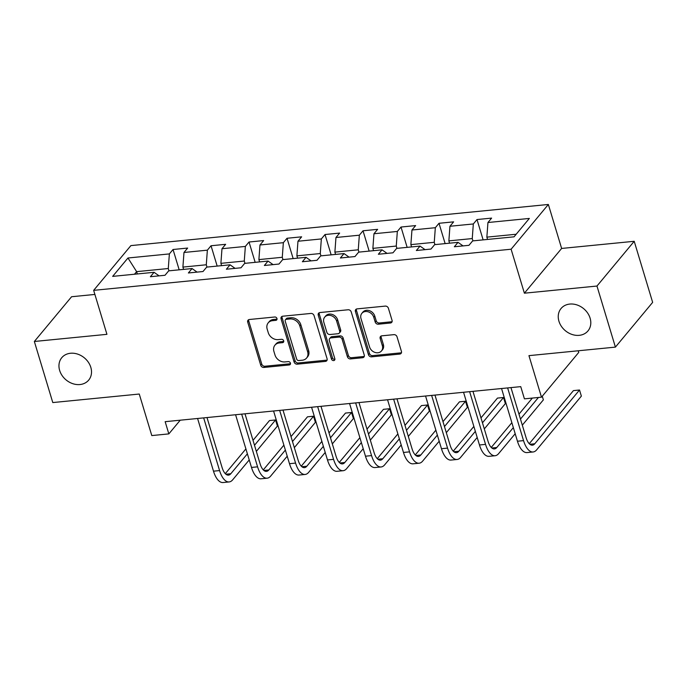 <?xml version="1.0" encoding="UTF-8"?>
<svg xmlns="http://www.w3.org/2000/svg" width="687" height="687" viewBox="0 0 687 687"><rect width="100%" height="100%" fill="white"/><g stroke="black" fill="none" stroke-linecap="round" stroke-linejoin="round"><path stroke-width="1.03" d="M276.964 318.51A1.881 1.537 -140.2 0 0 274.783 316.999L249.381 319.498A2.688 2.198 -140.2 0 0 248.041 320.176A2.688 2.198 -140.2 0 0 247.715 322.134L260.751 365.295A2.688 2.198 -140.2 0 0 263.86 367.459L289.261 364.96A1.881 1.537 -140.2 0 0 288.248 361.602L284.959 361.92A8.596 7.033 -140.2 0 1 274.998 355.007L273.907 351.409A8.596 7.033 -140.2 0 1 274.955 345.157A8.596 7.033 -140.2 0 1 279.24 342.976L282.529 342.658A1.881 1.537 -140.2 0 0 281.515 339.301L278.226 339.618A8.596 7.033 -140.2 0 1 268.265 332.706L267.174 329.107A8.596 7.033 -140.2 0 1 268.222 322.856A8.596 7.033 -140.2 0 1 272.507 320.674L275.796 320.357A1.881 1.537 -140.2 0 0 276.964 318.51M558.935 321.233A17.518 14.333 -140.2 0 0 572.056 334.466A17.518 14.333 -140.2 0 0 587.986 330.902A17.518 14.333 -140.2 0 0 590.107 318.167A17.518 14.333 -140.2 0 0 576.986 304.934A17.518 14.333 -140.2 0 0 561.064 308.497A17.518 14.333 -140.2 0 0 558.935 321.233M59.649 370.439A17.518 14.333 -140.2 0 0 72.77 383.672A17.518 14.333 -140.2 0 0 88.692 380.109A17.518 14.333 -140.2 0 0 90.821 367.365A17.518 14.333 -140.2 0 0 77.7 354.131A17.518 14.333 -140.2 0 0 61.77 357.695A17.518 14.333 -140.2 0 0 59.649 370.439M390.396 323.01A2.688 2.198 -140.2 0 0 391.736 322.332A2.688 2.198 -140.2 0 0 392.062 320.382L388.404 308.265A2.688 2.198 -140.2 0 0 385.295 306.101L357.085 308.884A2.688 2.198 -140.2 0 0 355.737 309.562A2.688 2.198 -140.2 0 0 355.419 311.52L368.447 354.681A2.688 2.198 -140.2 0 0 371.564 356.845L399.774 354.071A2.688 2.198 -140.2 0 0 401.114 353.384A2.688 2.198 -140.2 0 0 401.44 351.435L397.026 336.802A2.688 2.198 -140.2 0 0 393.909 334.646L381.835 335.831A2.688 2.198 -140.2 0 0 380.495 336.51A2.688 2.198 -140.2 0 0 380.169 338.468L382.358 345.724A7.188 5.882 -140.2 0 1 381.483 350.945A7.188 5.882 -140.2 0 1 374.956 352.414A7.188 5.882 -140.2 0 1 369.572 346.978L360.993 318.562A7.188 5.882 -140.2 0 1 361.86 313.341A7.188 5.882 -140.2 0 1 368.395 311.872A7.188 5.882 -140.2 0 1 373.78 317.3L375.205 322.04A2.688 2.198 -140.2 0 0 378.322 324.204L390.396 323.01L391.401 321.799A2.688 2.198 -140.2 0 0 392.105 321.61M94.883 294.44L71.594 296.732L34.35 341.482L52.787 402.565L139.255 394.037L151.793 435.575L168.839 433.892L165.155 421.681L520.746 386.635L524.43 398.855L541.485 397.172L578.729 352.422L578.231 350.782M596.969 286.041L634.213 241.292L561.631 248.445L524.387 293.194L596.969 286.041L615.406 347.115L528.947 355.643L541.485 397.172M524.387 293.194L511.111 249.218L93.655 290.352L130.899 245.602L548.355 204.468L511.111 249.218M34.35 341.482L106.932 334.329L93.655 290.352M314.053 315.599A2.688 2.198 -140.2 0 0 310.945 313.435L282.735 316.209A2.688 2.198 -140.2 0 0 281.395 316.896A2.688 2.198 -140.2 0 0 281.069 318.845L294.096 362.015A2.688 2.198 -140.2 0 0 297.213 364.17L325.423 361.396A2.688 2.198 -140.2 0 0 326.763 360.718A2.688 2.198 -140.2 0 0 327.089 358.76L314.053 315.599M319.91 312.551L348.12 309.768A2.688 2.198 -140.2 0 1 351.229 311.932L364.265 355.093A2.688 2.198 -140.2 0 1 363.938 357.051A2.688 2.198 -140.2 0 1 362.599 357.729L350.525 358.923A2.688 2.198 -140.2 0 1 347.407 356.759L342.126 339.249A2.688 2.198 -140.2 0 0 339.009 337.085L331.005 337.875A2.688 2.198 -140.2 0 0 329.657 338.562A2.688 2.198 -140.2 0 0 329.331 340.512L334.835 358.734A1.881 1.537 -140.2 0 1 331.486 359.069L318.244 315.178A2.688 2.198 -140.2 0 1 318.57 313.229A2.688 2.198 -140.2 0 1 319.91 312.551M634.213 241.292L652.65 302.366L615.406 347.115M477.001 219.548L473.326 223.962L449.942 226.263L453.618 221.849L439.002 223.292L435.335 227.706L411.951 230.008L415.626 225.594L401.01 227.036L397.335 231.45L373.951 233.752L377.627 229.338L363.019 230.78L359.344 235.194L335.96 237.496L339.636 233.082L325.02 234.525L321.344 238.939L297.969 241.24L301.636 236.826L287.029 238.269L283.353 242.683L259.969 244.984L263.645 240.57L249.029 242.013L245.353 246.427L221.978 248.728L225.645 244.314L211.038 245.757L207.362 250.171L183.979 252.472L187.654 248.059L173.038 249.501L169.371 253.915L127.962 257.994L112.659 276.38L154.068 272.301L150.393 276.715L165.009 275.272L168.684 270.858L192.059 268.557L188.384 272.971L203 271.528L206.675 267.114L230.059 264.813L226.384 269.227L241 267.784L244.666 263.37L268.05 261.069L264.375 265.483L278.991 264.04L282.666 259.626L306.05 257.324L302.374 261.738L316.982 260.296L320.657 255.882L344.041 253.58L340.366 257.994L354.981 256.552L358.657 252.138L382.032 249.836L378.365 254.25L392.973 252.807L396.648 248.393L420.032 246.092L416.356 250.506L430.972 249.063L434.639 244.649L458.023 242.348L454.347 246.762L468.963 245.319L472.639 240.905L514.039 236.826L529.342 218.44L487.942 222.519L491.609 218.105L477.001 219.548L483.133 239.875M449.564 243.181L448.869 240.879L472.252 238.569L472.948 240.879M472.252 238.569L473.326 223.962M448.869 240.879L449.942 226.263M458.023 242.348L463.055 245.903M411.565 246.925L410.869 244.624L434.253 242.313L434.948 244.624M434.253 242.313L435.335 227.706M410.869 244.624L411.951 230.008M420.032 246.092L425.055 249.647M373.573 250.669L372.878 248.368L396.262 246.058L396.957 248.368M396.262 246.058L397.335 231.45M372.878 248.368L373.951 233.752M382.032 249.836L387.064 253.391M335.582 254.413L334.887 252.112L358.262 249.802L358.957 252.112M358.262 249.802L359.344 235.194M334.887 252.112L335.96 237.496M344.041 253.58L349.073 257.136M297.583 258.157L296.887 255.856L320.271 253.546L320.966 255.856M320.271 253.546L321.344 238.939M296.887 255.856L297.969 241.24M306.05 257.324L311.074 260.88M259.592 261.902L258.896 259.6L282.28 257.29L282.975 259.6M282.28 257.29L283.353 242.683M258.896 259.6L259.969 244.984M268.05 261.069L273.082 264.624M221.592 265.646L220.896 263.344L244.28 261.034L244.976 263.344M244.28 261.034L245.353 246.427M220.896 263.344L221.978 248.728M230.059 264.813L235.083 268.368M183.601 269.39L182.905 267.088L206.289 264.778L206.985 267.088M206.289 264.778L207.362 250.171M182.905 267.088L183.979 252.472M192.059 268.557L197.092 272.112M137.323 273.95L136.627 271.648L168.289 268.523L168.985 270.833M168.289 268.523L169.371 253.915M134.48 274.233L136.627 271.648L127.962 257.994M154.068 272.301L159.092 275.856M561.631 248.445L548.355 204.468M168.839 433.892L180.243 420.186M516.195 234.241L486.86 237.135L487.555 239.437M486.86 237.135L487.942 222.519M179.178 269.828L173.038 249.501M217.169 266.084L211.038 245.757M255.169 262.34L249.029 242.013M293.16 258.595L287.029 238.269M331.16 254.851L325.02 234.525M369.151 251.107L363.019 230.78M407.151 247.363L401.01 227.036M445.142 243.619L439.002 223.292M277.033 319.103A1.881 1.537 -140.2 0 1 276.801 319.146L273.52 319.464A8.596 7.033 -140.2 0 0 269.227 321.645L268.222 322.856M274.955 345.157L275.959 343.947A8.596 7.033 -140.2 0 1 280.253 341.765L283.533 341.448A1.881 1.537 -140.2 0 0 283.765 341.405M248.685 319.687A2.688 2.198 -140.2 0 0 248.72 320.923L261.756 364.084A2.688 2.198 -140.2 0 0 264.873 366.248L290.266 363.749A1.881 1.537 -140.2 0 0 290.498 363.706M282.031 316.398A2.688 2.198 -140.2 0 0 282.074 317.634L295.101 360.804A2.688 2.198 -140.2 0 0 298.218 362.968L326.428 360.186A2.688 2.198 -140.2 0 0 327.132 359.997M286.376 319.309A1.881 1.537 -140.2 0 0 285.208 321.155L296.647 359.043A1.881 1.537 -140.2 0 0 298.828 360.555L302.297 360.22A8.596 7.033 -140.2 0 0 306.582 358.039A8.596 7.033 -140.2 0 0 307.63 351.787L299.807 325.887A8.596 7.033 -140.2 0 0 289.845 318.966L286.376 319.309L287.381 318.098A1.881 1.537 -140.2 0 0 286.445 318.579L285.44 319.79M306.582 358.039L307.596 356.828A8.596 7.033 -140.2 0 0 308.635 350.576L307.63 351.787M287.381 318.098L290.85 317.763A8.596 7.033 -140.2 0 1 300.812 324.676L308.635 350.576M329.657 338.562L330.67 337.351A2.688 2.198 -140.2 0 1 332.01 336.673L340.013 335.883A2.688 2.198 -140.2 0 1 343.131 338.038L348.421 355.548A2.688 2.198 -140.2 0 0 351.529 357.712L363.603 356.519A2.688 2.198 -140.2 0 0 364.308 356.33M319.206 312.74A2.688 2.198 -140.2 0 0 319.249 313.976L332.499 357.858A1.881 1.537 -140.2 0 0 334.913 359.335M336.639 321.087A7.188 5.882 -140.2 0 0 331.254 315.659A7.188 5.882 -140.2 0 0 324.719 317.119A7.188 5.882 -140.2 0 0 323.852 322.349L326.875 332.362A2.688 2.198 -140.2 0 0 329.983 334.517L337.995 333.736A2.688 2.198 -140.2 0 0 339.335 333.049A2.688 2.198 -140.2 0 0 339.661 331.1L336.639 321.087L337.643 319.876A7.188 5.882 -140.2 0 0 332.259 314.448A7.188 5.882 -140.2 0 0 325.732 315.908L324.719 317.119M339.335 333.049L340.34 331.847A2.688 2.198 -140.2 0 0 340.666 329.889L339.661 331.1M337.643 319.876L340.666 329.889M361.86 313.341L362.865 312.13A7.188 5.882 -140.2 0 1 369.4 310.661A7.188 5.882 -140.2 0 1 374.784 316.097L376.218 320.829A2.688 2.198 -140.2 0 0 379.327 322.993L391.401 321.799M381.483 350.945L382.496 349.735A7.188 5.882 -140.2 0 0 383.363 344.513L382.358 345.724M381.13 336.02A2.688 2.198 -140.2 0 0 381.173 337.257L383.363 344.513M356.381 309.073A2.688 2.198 -140.2 0 0 356.424 310.309L369.451 353.479A2.688 2.198 -140.2 0 0 372.569 355.634L400.779 352.86A2.688 2.198 -140.2 0 0 401.483 352.671M249.226 459.938L232.661 479.835A20.524 9.189 -95.6 0 1 229.149 481.939L223.06 482.532A20.524 9.189 -95.6 0 1 213.494 471.179L197.581 418.486M229.149 481.939A20.524 9.189 -95.6 0 1 219.582 470.578L203.67 417.885M207.002 417.55L222.099 467.555A13.68 6.123 84.4 0 0 228.479 475.129A13.68 6.123 84.4 0 0 230.823 473.721L247.38 453.824M254.499 445.279L275.564 419.963L269.476 420.564L253.014 440.35M225.293 473.652L245.894 448.903M275.564 419.963L277.411 426.069L256.345 451.385M287.218 456.194L270.661 476.091A20.524 9.189 -95.6 0 1 267.14 478.195L261.051 478.787A20.524 9.189 -95.6 0 1 251.494 467.435L235.581 414.742M267.14 478.195A20.524 9.189 -95.6 0 1 257.582 466.834L241.669 414.141M245.001 413.806L260.098 463.811A13.68 6.123 84.4 0 0 266.47 471.385A13.68 6.123 84.4 0 0 268.815 469.977L285.371 450.079M292.49 441.535L313.564 416.219L307.467 416.82L291.005 436.606M263.293 469.908L283.886 445.159M313.564 416.219L315.402 422.325L294.337 447.641M325.217 452.45L308.652 472.347A20.524 9.189 -95.6 0 1 305.14 474.451L299.043 475.043A20.524 9.189 -95.6 0 1 289.485 463.691L273.572 410.998M305.14 474.451A20.524 9.189 -95.6 0 1 295.573 463.09L279.661 410.397M282.992 410.062L298.089 460.067A13.68 6.123 84.4 0 0 304.461 467.641A13.68 6.123 84.4 0 0 306.814 466.233L323.371 446.335M330.49 437.791L351.555 412.475L345.467 413.076L328.996 432.862M301.284 466.164L321.885 441.415M351.555 412.475L353.401 418.581L332.328 443.896M363.208 448.705L346.652 468.603A20.524 9.189 -95.6 0 1 343.131 470.707L337.042 471.299A20.524 9.189 -95.6 0 1 327.476 459.947L311.572 407.254M343.131 470.707A20.524 9.189 -95.6 0 1 333.564 459.345L317.66 406.652M320.984 406.318L336.08 456.323A13.68 6.123 84.4 0 0 342.461 463.897A13.68 6.123 84.4 0 0 344.805 462.488L361.362 442.591M368.481 434.047L389.546 408.731L383.458 409.332L366.995 429.117M339.275 462.42L359.876 437.671M389.546 408.731L391.392 414.836L370.327 440.152M401.199 444.961L384.643 464.859A20.524 9.189 -95.6 0 1 381.122 466.962L375.033 467.555A20.524 9.189 -95.6 0 1 365.475 456.202L349.563 403.509M381.122 466.962A20.524 9.189 -95.6 0 1 371.564 455.601L355.651 402.908M358.983 402.573L374.08 452.578A13.68 6.123 84.4 0 0 380.452 460.153A13.68 6.123 84.4 0 0 382.796 458.744L399.362 438.847M406.481 430.302L427.546 404.987L421.457 405.588L404.987 425.373M377.275 458.676L397.867 433.926M427.546 404.987L429.392 411.092L408.318 436.408M439.199 441.217L422.642 461.114A20.524 9.189 -95.6 0 1 419.122 463.218L413.033 463.811A20.524 9.189 -95.6 0 1 403.467 452.458L387.554 399.765M419.122 463.218A20.524 9.189 -95.6 0 1 409.555 451.857L393.642 399.164M396.974 398.829L412.071 448.834A13.68 6.123 84.4 0 0 418.452 456.408A13.68 6.123 84.4 0 0 420.796 455L437.353 435.103M444.472 426.558L465.537 401.242L459.448 401.843L442.986 421.629M415.266 454.931L435.867 430.182M465.537 401.242L467.383 407.348L446.318 432.664M477.19 437.473L460.633 457.37A20.524 9.189 -95.6 0 1 457.113 459.474L451.024 460.067A20.524 9.189 -95.6 0 1 441.466 448.714L425.554 396.013M457.113 459.474A20.524 9.189 -95.6 0 1 447.555 448.113L431.642 395.42M434.974 395.085L450.071 445.09A13.68 6.123 84.4 0 0 456.443 452.664A13.68 6.123 84.4 0 0 458.787 451.256L475.352 431.359M482.463 422.814L503.537 397.498L497.448 398.099L480.977 417.885M453.265 451.187L473.858 426.438M503.537 397.498L505.374 403.604L484.309 428.92M515.19 433.729L498.625 453.626A20.524 9.189 -95.6 0 1 495.112 455.73L489.024 456.323A20.524 9.189 -95.6 0 1 479.457 444.97L463.545 392.268M495.112 455.73A20.524 9.189 -95.6 0 1 485.546 444.369L469.633 391.676M472.965 391.341L488.062 441.346A13.68 6.123 84.4 0 0 494.442 448.92A13.68 6.123 84.4 0 0 496.787 447.512L513.344 427.615M520.463 419.07L538.436 397.472M491.257 447.443L511.858 422.685M518.977 414.141L532.348 398.074M542.275 396.219L543.374 399.86L522.309 425.176M510.965 387.597L526.062 437.602A13.68 6.123 84.4 0 0 532.434 445.176A13.68 6.123 84.4 0 0 534.778 443.768L579.527 390.01L581.365 396.116L536.624 449.882A20.524 9.189 -95.6 0 1 533.103 451.977L527.015 452.578A20.524 9.189 -95.6 0 1 517.448 441.226L501.544 388.524M533.103 451.977A20.524 9.189 -95.6 0 1 523.546 440.625L507.633 387.932M579.527 390.01L573.43 390.611L529.248 443.699M273.52 319.464L272.507 320.674M283.533 341.448L282.529 342.658M280.253 341.765L279.24 342.976M290.266 363.749L289.261 364.96M264.873 366.248L263.86 367.459M261.756 364.084L260.751 365.295M248.72 320.923L247.715 322.134M276.801 319.146L275.796 320.357M326.428 360.186L325.423 361.396M298.218 362.968L297.213 364.17M295.101 360.804L294.096 362.015M282.074 317.634L281.069 318.845M300.812 324.676L299.807 325.887M290.85 317.763L289.845 318.966M363.603 356.519L362.599 357.729M351.529 357.712L350.525 358.923M348.421 355.548L347.407 356.759M343.131 338.038L342.126 339.249M340.013 335.883L339.009 337.085M332.01 336.673L331.005 337.875M332.499 357.858L331.486 359.069M319.249 313.976L318.244 315.178M379.327 322.993L378.322 324.204M376.218 320.829L375.205 322.04M374.784 316.097L373.78 317.3M381.173 337.257L380.169 338.468M400.779 352.86L399.774 354.071M372.569 355.634L371.564 356.845M369.451 353.479L368.447 354.681M356.424 310.309L355.419 311.52M213.494 471.179L219.582 470.578M225.903 474.21L230.823 473.721M251.494 467.435L257.582 466.834M263.894 470.466L268.815 469.977M289.485 463.691L295.573 463.09M301.894 466.722L306.814 466.233M327.476 459.947L333.564 459.345M339.885 462.978L344.805 462.488M365.475 456.202L371.564 455.601M377.876 459.234L382.796 458.744M403.467 452.458L409.555 451.857M415.875 455.49L420.796 455M441.466 448.714L447.555 448.113M453.867 451.745L458.787 451.256M479.457 444.97L485.546 444.369M491.866 448.001L496.787 447.512M517.448 441.226L523.546 440.625M529.857 444.257L534.778 443.768"/></g></svg>
